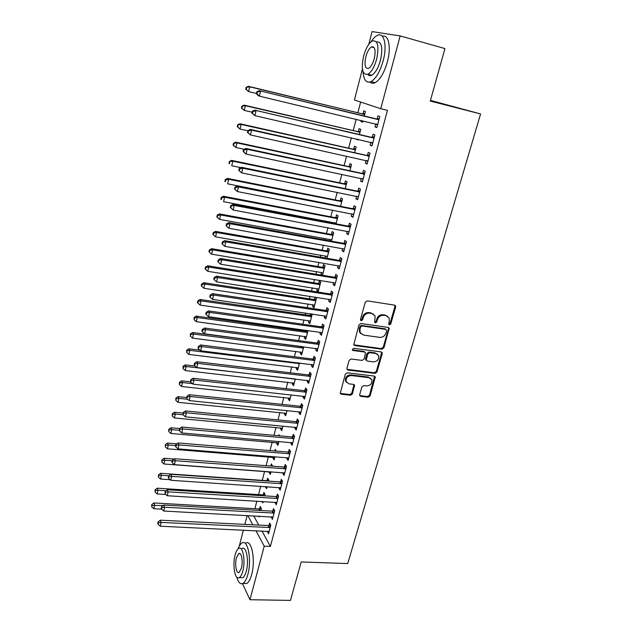 <?xml version="1.0" encoding="UTF-8"?>
<svg xmlns="http://www.w3.org/2000/svg" width="632" height="632" viewBox="0 0 632 632"><rect width="100%" height="100%" fill="white"/><g stroke="black" fill="none" stroke-linecap="round" stroke-linejoin="round"><path stroke-width="0.95" d="M389.407 324.919L390.774 323.963L395.648 306.978L395.585 305.864L394.613 305.137L367.239 300.864L365.241 302.262L360.461 319.508L361.22 320.795L362.61 319.824L363.226 317.604C364.395 314.515 366.513 313.03 369.57 313.164L371.861 313.512L375.116 315.984L374.697 322.336L375.408 322.873L376.783 321.909L377.407 319.705C378.584 316.632 380.677 315.163 383.703 315.289L385.962 315.629L389.122 318.007L389.304 321.467L388.68 323.655L389.407 324.919M388.704 324.342L390.07 323.387L394.929 306.425L394.795 305.177M360.477 320.203L361.938 319.247L362.555 317.027L363.226 317.604M374.721 322.296L376.095 321.325L376.719 319.128L377.407 319.705M359.687 394.684L359.711 395.593L360.746 396.375L368.227 397.212L370.139 395.853L375.29 376.838L374.278 376.087L347.252 372.801L345.301 374.176L340.237 393.388L341.304 394.21L350.507 395.237L352.435 393.87L354.599 385.18L353.549 384.382L348.99 383.853L346.162 381.673C345.736 377.976 347.45 375.937 351.313 375.55L369.096 377.691L371.813 379.729C372.303 383.427 370.613 385.488 366.75 385.923L363.811 385.575L361.883 386.942L359.687 394.684M261.972 530.991L270.385 546.443L387.44 110.355L380.756 108.712L354.426 99.982L362.42 68.999M270.385 546.443L264.231 546.198L249.972 599.721L242.475 583.652M368.788 44.335L372.074 31.6L400.151 35.913L444.952 48.585L430.258 101.065L480.589 113.942L347.719 563.554L301.211 561.966L290.451 600.4L249.972 599.721M400.151 35.913L380.756 108.712M381.981 349.204L383.924 347.837L389.209 328.174L388.222 327.439L360.959 323.481L358.976 324.872L353.77 344.74L354.821 345.554L381.981 349.204L381.293 348.588L383.229 347.229L388.554 328.656L388.451 327.495M382.242 353.707L376.98 372.027L375.053 373.386L348.011 370.068L346.952 369.246L346.928 368.314L349.125 360.374L351.092 359L362.16 360.414L364.111 359.039L365.549 352.798L364.522 352.016L352.98 350.491L352.237 349.915L353.596 348.272L381.199 351.945L382.194 352.695L382.242 353.707L381.554 353.083L376.309 371.379L376.98 372.027M480.589 113.942L430.439 100.393M271.27 516.81L272.36 519.441L274.683 510.727L273.451 508.634L272.827 510.98M264.682 495.859L265.069 494.39L263.9 492.423L263.307 494.706M263.196 501.508L262.841 502.882L262.003 501.437M279.067 487.509L278.894 488.181L280.158 490.211L282.52 481.331L281.248 479.333L280.608 481.726M272.463 466.163L271.373 463.856L270.804 466.037M269.311 471.748L269.121 472.483L270.78 472.602M271.002 471.764L270.306 474.387L269.121 472.483M287.015 457.639L286.794 458.484L288.097 460.42L290.515 451.374L289.195 449.471L288.54 451.904M279.731 435.835L278.988 434.761L278.728 435.74M276.927 442.653L276.69 443.546L278.357 443.688M278.949 441.436L277.922 445.363L276.69 443.546M295.12 427.192L294.844 428.219L296.195 430.052L298.66 420.825L297.293 419.024L296.629 421.512M284.677 413.004L284.4 414.071L286.083 414.237M287.054 410.516L285.672 415.785L284.4 414.071M303.376 396.153L303.06 397.362L304.458 399.084L306.962 389.675L305.556 387.985L304.877 390.521M292.584 382.795L292.26 384.027L293.951 384.224M295.326 378.979L293.572 385.654L292.26 384.027M311.805 364.49L311.434 365.889L312.88 367.508L315.439 357.91L313.978 356.33L313.29 358.913M300.642 352L300.271 353.422L301.97 353.636M303.755 346.81L301.622 354.939L300.271 353.422M320.4 332.195L319.974 333.791L321.467 335.292L324.082 325.504L322.565 324.042L321.87 326.681M310.652 313.733L310.241 315.297M308.851 320.614L308.432 322.217L310.138 322.462M308.432 322.217L309.838 323.623L312.168 313.962M329.169 299.244L328.687 301.053L330.236 302.428L332.898 292.442L331.334 291.099L330.615 293.793M317.225 288.603L316.75 290.404L318.204 291.7L320.748 281.998L319.286 280.742L318.599 283.357M338.112 265.614L337.575 267.644L339.179 268.892L341.896 258.701L340.277 257.485L339.55 260.234M326.965 258.291L329.335 249.253L327.818 248.115L327.123 250.778M325.764 255.968L325.243 257.967L326.965 258.267M347.252 231.296L346.652 233.548L348.303 234.67L351.076 224.265L349.409 223.183L348.659 225.98M335.995 223.831L338.088 215.844L336.524 214.833L335.813 217.55M334.478 222.669L334.257 223.499M356.574 196.252L355.911 198.74L357.625 199.728L360.453 189.102L358.731 188.154L357.965 191.022M345.222 188.644L347.023 181.763L345.412 180.886L344.685 183.659M366.094 160.473L365.367 163.206L367.137 164.051L370.028 153.197L368.243 152.399L367.469 155.322M354.639 152.707L356.14 146.987L354.473 146.245L353.73 149.073M375.811 123.943L375.021 126.914L376.854 127.609L379.808 116.525L377.96 115.877L377.17 118.863M364.261 116.011L365.446 111.493L363.724 110.884L362.966 113.776M361.22 120.451L360.927 121.573L362.697 121.992M362.989 120.87L362.634 122.221L360.927 121.573M253.724 515.87L258.749 525.081M360.643 102.044L357.846 112.788M356.172 119.243L353.225 130.571M351.345 137.8L348.643 148.172M346.565 156.167L344.116 165.592M341.841 174.329L339.629 182.845M337.164 192.31L335.189 199.917M332.543 210.093L330.789 216.823M329.517 221.729L329.296 222.567M327.961 227.702L326.444 233.556M325.156 238.501L324.777 239.947M323.434 245.121L322.13 250.13M320.835 255.107L320.305 257.145M318.947 262.359L317.864 266.53M316.561 271.555L315.874 274.17M314.515 279.423L313.638 282.781M312.327 287.829L311.497 291.028M310.122 296.305L309.451 298.865M308.132 303.952L307.152 307.705M305.77 313.022L305.311 314.799M303.984 319.918L302.862 324.216M301.472 329.572L301.203 330.576M299.868 335.726L298.612 340.569M295.8 351.376L294.401 356.756M291.763 366.884L290.23 372.777M287.773 382.242L286.106 388.641M283.815 397.457L282.022 404.354M279.897 412.522L277.977 419.909M276.01 427.453L273.964 435.314M272.163 442.242L269.998 450.569M268.355 456.889L266.072 465.681M264.579 471.401L262.248 480.375M260.716 486.277L258.551 494.595M256.853 501.129L254.886 508.689M359.426 134.458L360.769 129.331L359.071 128.651L358.32 131.511M356.377 138.961L358.067 139.632M358.139 139.364L357.988 139.949L356.306 139.23M370.929 142.303L370.17 145.155L371.972 145.929L374.895 134.964L373.078 134.237L372.288 137.191M349.907 170.774L351.558 164.462L349.915 163.649L349.18 166.453M361.307 178.461L360.611 181.068L362.357 181.984L365.217 171.248L363.463 170.371L362.689 173.263M341.809 201.648L228.666 179.322L227.638 183.817L340.553 206.324L342.536 198.89L340.948 197.942L340.229 200.692M351.89 213.861L351.258 216.231L352.94 217.29L355.745 206.775L354.046 205.763L353.288 208.592M331.452 241.148L333.688 232.631L332.148 231.557L331.445 234.243M330.102 239.402L329.722 240.839M342.663 248.542L342.094 250.683L343.713 251.868L346.462 241.574L344.819 240.421L344.085 243.194M322.51 275.26L325.022 265.709L323.529 264.508L322.841 267.146M321.475 272.368L320.977 274.264L322.699 274.549M322.083 275.189L320.977 274.264M333.617 282.512L333.111 284.432L334.683 285.751L337.37 275.655L335.782 274.375L335.063 277.093M315.012 297.064L314.396 299.402M313.022 304.687L312.571 306.386L314.286 306.646M312.571 306.386L314.001 307.737L316.514 298.13L315.408 297.119M324.761 315.803L324.311 317.501L325.828 318.947L328.466 309.056L326.926 307.65L326.223 310.32M306.33 330.244L306.125 331.042M304.727 336.382L304.332 337.891L306.03 338.12M308.037 330.481L305.714 339.352L304.332 337.891M316.079 348.422L315.684 349.923L317.153 351.479L319.737 341.786L318.252 340.261L317.556 342.876M296.59 367.469L296.242 368.796L297.941 369.001M299.521 362.973L297.577 370.368L296.242 368.796M307.571 380.401L307.223 381.704L308.645 383.371L311.181 373.875L309.743 372.232L309.064 374.792M288.611 397.97L288.31 399.116L289.993 399.298M291.17 394.826L289.606 400.791L288.31 399.116M299.228 411.748L298.936 412.862L300.311 414.647L302.791 405.325L301.401 403.579L300.737 406.092M283.144 420.406L282.749 420.375M280.782 427.896L280.529 428.875L282.204 429.033M282.978 426.055L281.777 430.645L280.529 428.875M291.044 442.495L290.799 443.427L292.126 445.307L294.567 436.175L293.224 434.318L292.569 436.783M276.303 451.09L275.165 449.376L274.746 450.964M273.103 457.268L272.89 458.082L274.549 458.216M274.952 456.675L274.098 459.946L272.89 458.082M283.025 472.649L282.82 473.408L284.108 475.39L286.501 466.424L285.198 464.473L284.558 466.882M268.553 481.086L268.805 480.13L267.62 478.203L267.02 480.51M265.424 486.593L267.044 486.861M267.083 486.703L266.554 488.702L265.385 486.751M275.149 502.227L276.239 504.897L278.586 496.104L277.329 494.05L276.697 496.42M260.842 510.498L261.364 508.523L260.218 506.509L259.626 508.776M259.357 516.17L259.152 516.937L258.709 516.131M267.431 531.251L268.521 533.842L270.82 525.216L269.603 523.075L268.987 525.397M247.847 515.554L252.784 524.781M255.952 530.706L264.231 546.198M239.22 546.277L243.391 530.114M244.868 524.394L247.159 515.514M375.021 126.914L376.917 127.364M370.17 145.155L372.058 145.589M365.367 163.206L367.255 163.617M360.611 181.068L362.492 181.463M355.911 198.74L357.783 199.12M351.258 216.231L353.122 216.594M346.652 233.548L348.508 233.887M342.094 250.683L343.95 251.007M337.575 267.644L339.431 267.952M333.111 284.432L334.952 284.732M316.75 290.404L318.473 290.673M328.687 301.053L330.528 301.33M324.311 317.501L326.144 317.77M319.974 333.791L321.799 334.044M315.684 349.923L317.501 350.16M311.434 365.889L313.251 366.11M307.223 381.704L309.04 381.91M303.06 397.362L304.861 397.552M298.936 412.862L300.737 413.044M294.844 428.219L296.645 428.385M290.799 443.427L292.592 443.585M286.794 458.484L288.579 458.627M282.82 473.408L284.605 473.534M278.894 488.181L280.663 488.299M274.999 502.811L276.769 502.922M271.136 517.316L272.906 517.411M267.312 531.678L269.074 531.757M387.59 316.229L385.962 315.629M376.719 319.128C377.889 316.063 379.982 314.594 383 314.72L385.259 315.06M373.591 314.167L371.861 313.512M362.555 317.027C363.724 313.938 365.833 312.461 368.891 312.595L371.182 312.943M353.817 344.835L381.293 348.588M386.666 330.686L385.939 329.422L362.018 325.978L360.627 326.949L359.979 329.28L360.122 332.527L363.447 335.086L379.769 337.37C382.763 337.472 384.841 336.011 386.01 332.977L386.666 330.686M386.034 329.438L385.236 328.838L385.939 329.422M360.864 333.728L359.458 331.926L359.316 328.68L359.964 326.357L361.346 325.393L385.236 328.838M346.976 369.301L374.381 372.738L376.309 371.379M364.854 352.103L363.858 351.392L352.332 349.859L352.98 350.491M373.528 361.875C377.462 361.441 379.153 359.332 378.6 355.54L375.906 353.517L369.649 352.688L367.698 354.062L366.252 360.295L367.279 361.07L373.528 361.875M377.415 354.086L375.906 353.517M366.276 360.351L365.549 358.684L367.034 353.438L368.977 352.063L375.226 352.893M381.554 353.083L381.483 352.016M370.723 378.315L369.096 377.691M346.565 382.455L345.53 381.009C345.104 377.32 346.818 375.274 350.673 374.887L368.432 377.035M340.237 393.396L349.867 394.55L351.803 393.183L353.944 384.493L354.599 385.18M359.711 395.593L367.571 396.525L369.483 395.174L374.61 376.166M364.948 113.405L362.073 113.807L248.376 86.3L249.68 86.829L248.597 91.577L256.458 93.457M364.688 114.392L249.68 86.829L246.14 87.327L245.714 89.223L246.227 89.436L246.654 87.54M246.227 89.436L248.597 91.577L245.714 89.223M246.14 87.327L248.376 86.3M378.094 119.559L259.144 90.66L379.01 119.527M257.406 91.956L260.55 91.229L259.42 96.143L258.022 95.55L256.402 93.694L256.955 93.923L257.406 91.956L256.853 91.727L256.402 93.694M377.652 124.63L259.42 96.143L256.955 93.923M376.253 118.903L379.295 118.46M377.486 125.255L375.787 123.927M259.144 90.66L256.853 91.727M360.295 131.14L357.435 131.551L244.102 105.117L245.382 105.726L244.315 110.418L252.144 112.227M360.019 132.199L245.382 105.726L241.874 106.176L241.448 108.048L241.961 108.293L242.38 106.421M241.961 108.293L244.315 110.418L241.448 108.048M241.874 106.176L244.102 105.117M355.697 148.686L352.846 149.113L239.883 123.738L241.14 124.425L240.081 129.062L247.886 130.8M355.397 149.831L241.14 124.425L237.656 124.82L237.237 126.677L237.735 126.953L238.153 125.097M237.735 126.953L240.081 129.062L237.237 126.677M237.656 124.82L239.883 123.738M373.188 137.966L254.664 110.142L374.105 137.926M252.918 111.509L256.039 110.797L254.917 115.656L251.923 113.183L252.468 113.452L252.918 111.509L252.373 111.24L251.923 113.183M372.762 142.974L254.917 115.656L252.468 113.452M371.379 137.231L374.413 136.781M372.619 143.504L371.118 142.342M254.664 110.142L252.373 111.24M368.338 156.183L366.552 155.369L250.233 129.402L251.576 130.145L369.246 156.136M248.479 130.84L251.576 130.145L250.47 134.948L247.499 132.459L248.036 132.76L248.479 130.84L247.942 130.54L247.499 132.459M367.919 161.128L250.47 134.948L248.036 132.76M366.552 155.369L369.578 154.903M367.8 161.555L366.497 160.567M250.233 129.402L247.942 130.54M363.052 71.669C363.669 80.122 366.323 83.44 371.024 81.623C375.977 78.621 380.03 71.661 383.182 60.727C387.487 45.164 384.011 31.529 377.099 35.518C375.045 36.585 372.998 38.71 370.968 41.91M369.981 82.041C371.403 83.448 373.125 83.661 375.155 82.681C380.14 79.703 384.209 72.767 387.377 61.857C391.406 47.305 388.625 34.033 382.297 36.253M376.38 41.917C381.688 41.301 383.063 47.384 380.519 60.151C378.252 68.019 375.337 73.043 371.758 75.224C370.115 76.014 368.764 75.721 367.706 74.339M363.558 56.264C361.014 69.157 362.476 75.145 367.942 74.228C371.498 72.04 374.405 67 376.664 59.108C379.232 46.033 377.786 39.99 372.327 40.977C368.685 43.276 365.762 48.364 363.558 56.264M374.27 58.594C375.922 50.189 374.989 46.302 371.474 46.926C369.135 48.395 367.255 51.666 365.825 56.761C364.19 65.088 365.13 68.951 368.646 68.351C370.952 66.929 372.825 63.674 374.27 58.594M372.983 46.705L372.706 47.266M236.747 577.087C238.28 582.459 240.334 584.576 242.917 583.447C244.892 582.293 246.535 579.299 247.855 574.472C251.947 560.071 247.847 538.899 242.056 542.951C240.571 543.797 239.236 545.772 238.074 548.868M243.999 583.478L246.701 583.541C248.684 582.388 250.343 579.402 251.662 574.575C255.77 560.197 251.607 539.064 245.777 543.109M242.119 548.568C246.306 545.669 249.221 560.924 246.29 571.241C245.342 574.725 244.157 576.89 242.735 577.727L240.8 577.68M235.112 555.038C232.284 565.119 234.986 580.445 239.252 577.632C240.666 576.795 241.851 574.63 242.791 571.138C245.714 560.805 242.838 545.534 238.675 548.434C237.237 549.303 236.052 551.499 235.112 555.038M241.392 568.215C243.265 561.579 241.432 551.736 238.738 553.592L236.447 557.835C234.614 564.36 236.376 574.235 239.109 572.41L241.392 568.215M351.139 166.058L348.303 166.5L235.704 142.153L236.937 142.919L235.894 147.509L244.213 149.286M350.823 167.275L236.937 142.919L233.485 143.267L233.066 145.099L233.556 145.407L233.974 143.575M233.556 145.407L235.894 147.509L233.066 145.099M233.485 143.267L235.704 142.153M346.636 183.256L343.808 183.707L231.573 160.378L232.773 161.215L231.747 165.758L240.863 167.638M346.297 184.552L232.773 161.215L229.353 161.516L228.942 163.333L229.424 163.672L229.835 161.855M229.424 163.672L228.942 163.333M229.353 161.516L231.573 160.378M363.534 174.203L361.781 173.318L245.84 148.457L247.159 149.278L364.443 174.148M244.086 149.95L247.159 149.278L246.069 154.026L243.123 151.522L243.644 151.854L244.086 149.95L243.557 149.618L243.123 151.522M363.123 179.093L246.069 154.026L243.644 151.854M361.781 173.318L364.798 172.836M363.037 179.417L361.923 178.587M245.84 148.457L243.557 149.618M358.786 192.033L357.064 191.077L241.503 167.298L242.799 168.199L359.687 191.978M239.741 168.855L242.799 168.199L241.716 172.899L238.793 170.371L239.307 170.735L239.741 168.855L239.228 168.491L238.793 170.371M358.384 196.868L241.716 172.899L239.307 170.735M357.064 191.077L360.058 190.58M358.328 197.097L357.396 196.426M241.503 167.298L239.228 168.491M339.842 205.961L340.269 206.261M342.173 200.281L339.352 200.747L227.481 178.406L228.666 179.322L225.735 179.946L225.268 179.575L224.866 181.368L225.332 181.74L225.735 179.946M225.332 181.74L224.866 181.368M225.268 179.575L227.481 178.406M354.078 209.682L352.387 208.655L237.213 185.934L238.485 186.914L354.987 209.619M235.444 187.554L238.485 186.914L237.411 191.559L234.519 189.015L235.017 189.41L235.444 187.554L234.938 187.159L234.519 189.015M353.691 214.461L237.411 191.559L235.017 189.41M352.387 208.655L355.382 208.149M353.659 214.588L352.925 214.066M237.213 185.934L234.938 187.159M335.671 222.93L336.145 223.254M337.749 217.132L334.944 217.613L223.436 196.252L224.589 197.231L223.578 201.687L336.153 223.222M337.377 218.577L224.589 197.231L221.682 197.84L221.224 197.445L220.821 199.222L221.279 199.617L221.682 197.84M221.279 199.617L220.821 199.222M221.224 197.445L223.436 196.252M349.425 227.149L347.766 226.051L232.971 204.373L234.211 205.424L350.326 227.078M231.194 206.048L234.211 205.424L233.153 210.022L230.285 207.462L230.775 207.888L231.194 206.048L230.704 205.629L230.285 207.462M349.054 231.865L233.153 210.022L230.775 207.888M347.766 226.051L350.744 225.529M349.038 231.905L348.548 231.565M232.971 204.373L230.704 205.629M333.38 233.824L330.576 234.314L219.43 213.908L220.568 214.959L219.565 219.367L331.776 239.931M332.985 235.333L220.568 214.959L217.677 215.552L217.226 215.125L216.831 216.887L217.274 217.313L217.677 215.552M219.565 219.367L217.274 217.313M217.226 215.125L219.43 213.908M329.043 250.343L326.254 250.849L215.472 231.375L216.578 232.505L215.591 236.858L327.439 256.481M328.632 251.923L216.578 232.505L213.703 233.082L213.268 232.631L212.873 234.369L213.308 234.82L213.703 233.082M215.591 236.858L213.308 234.82M213.268 232.631L215.472 231.375M324.753 266.704L321.98 267.225L211.546 248.668L212.636 249.861L211.657 254.175L323.142 272.866M324.327 268.355L212.636 249.861L209.777 250.422L209.35 249.948L208.955 251.67L209.39 252.152L209.777 250.422M211.657 254.175L209.39 252.152M209.35 249.948L211.546 248.668M320.511 282.907L317.738 283.436L207.667 265.788L208.734 267.044L207.762 271.31L318.891 289.085M320.061 284.621L208.734 267.044L205.89 267.589L205.471 267.083L205.084 268.79L205.503 269.295L205.89 267.589M207.762 271.31L205.503 269.295M205.471 267.083L207.667 265.788M316.3 298.952L313.543 299.489L203.82 282.725L204.863 284.052L203.907 288.271L314.681 305.153M315.834 300.729L204.863 284.052L202.043 284.582L201.632 284.052L201.252 285.735L201.663 286.272L202.043 284.582M203.907 288.271L201.663 286.272M201.632 284.052L203.82 282.725M312.137 314.839L309.388 315.392L200.02 299.497L201.039 300.879L200.091 305.066L310.51 321.064M311.655 316.679L201.039 300.879L198.235 301.401L197.832 300.848L197.453 302.515L197.863 303.076L198.235 301.401M200.091 305.066L197.863 303.076M197.832 300.848L200.02 299.497M308.013 330.576L305.272 331.136L196.252 316.095L197.255 317.541L196.315 321.68L306.378 336.817M307.515 332.479L197.255 317.541L194.466 318.046L194.071 317.469L194.095 319.705L194.466 318.046M196.315 321.68L194.095 319.705M194.071 317.469L196.252 316.095M302.175 346.605L192.523 332.527L193.511 334.036L192.578 338.136L302.286 352.427M303.407 348.129L193.511 334.036L190.738 334.526L190.351 333.925L190.366 336.169L190.738 334.526M192.578 338.136L190.366 336.169M190.351 333.925L192.523 332.527M200.012 350.175L188.834 348.793L189.798 350.365L188.881 354.418L298.233 367.879M299.347 363.621L189.798 350.365L187.048 350.839L186.661 350.215L186.677 352.459L187.048 350.839M188.881 354.418L186.677 352.459M186.661 350.215L188.834 348.793M195.146 366.062L185.184 364.901L186.124 366.528L185.215 370.542L294.22 383.19M295.31 378.979L186.124 366.528L183.391 366.995L183.019 366.339L183.027 368.598L183.391 366.995M185.215 370.542L183.027 368.598M183.019 366.339L185.184 364.901M190.556 381.831L181.566 380.851L182.49 382.534L181.589 386.507L290.246 398.35M192.373 383.608L182.49 382.534L179.765 382.984L179.401 382.305L179.409 384.572L179.765 382.984M181.589 386.507L179.409 384.572M179.401 382.305L181.566 380.851M186.645 397.528L177.987 396.635L178.888 398.373L177.995 402.315L286.304 413.368M187.728 399.274L178.888 398.373L176.186 398.816L175.83 398.113L175.83 400.388L176.186 398.816M177.995 402.315L175.83 400.388M175.83 398.113L177.987 396.635M183.067 413.099L174.44 412.269L175.325 414.063L174.44 417.965L282.409 428.251M183.193 414.813L175.325 414.063L172.639 414.489L172.283 413.77L172.283 416.046L172.639 414.489M174.44 417.965L172.283 416.046M172.283 413.77L174.44 412.269M179.614 428.528L170.932 427.753L171.793 429.602L170.917 433.457L278.538 442.993M179.164 430.25L171.793 429.602L169.123 430.013L168.776 429.27L168.768 431.553L169.123 430.013M170.917 433.457L168.768 431.553M168.776 429.27L170.932 427.753M344.827 244.434L343.184 243.273L228.776 222.606L229.993 223.736L345.72 244.355M226.991 224.344L226.509 223.894L226.09 225.703L226.572 226.161L226.991 224.344L229.993 223.736L228.942 228.286L344.456 249.095M343.184 243.273L346.154 242.735M228.776 222.606L226.509 223.894M226.572 226.161L228.942 228.286M340.269 261.537L338.657 260.313L224.621 240.65L225.814 241.851L341.162 261.458M222.835 242.443L222.361 241.961L221.951 243.755L222.417 244.244L222.835 242.443L225.814 241.851L224.779 246.354L339.905 266.151M338.657 260.313L341.612 259.76M224.621 240.65L222.361 241.961M222.417 244.244L224.779 246.354M335.75 278.467L334.17 277.179L220.513 258.496L221.682 259.768L336.643 278.388M218.719 260.345L218.261 259.831L217.85 261.608L218.309 262.122L218.719 260.345L221.682 259.768L220.655 264.223L335.41 283.033M334.17 277.179L337.117 276.618M220.513 258.496L218.261 259.831M218.309 262.122L220.655 264.223M331.287 295.231L329.73 293.88L216.452 276.152L217.59 277.503L332.179 295.144M214.651 278.056L214.201 277.519L213.79 279.273L214.248 279.818L214.651 278.056L217.59 277.503L216.578 281.904L330.947 299.742M329.73 293.88L332.669 293.303M216.452 276.152L214.201 277.519M214.248 279.818L216.578 281.904M326.87 311.821L325.338 310.407L212.431 293.627L213.545 295.041L327.755 311.734M210.622 295.586L210.18 295.018L209.777 296.756L210.219 297.324L210.622 295.586L213.545 295.041L212.542 299.394L326.539 316.284M325.338 310.407L328.261 309.822M212.431 293.627L210.18 295.018M210.219 297.324L212.542 299.394M322.494 328.253L320.985 326.776L208.449 310.912L209.548 312.398L323.371 328.15M206.64 312.927L206.206 312.327L205.811 314.049L206.245 314.649L206.64 312.927L209.548 312.398L208.552 316.703L322.17 332.661M320.985 326.776L323.9 326.175M208.449 310.912L206.206 312.327M206.245 314.649L208.552 316.703M318.157 344.511L316.679 342.978L204.515 328.024L205.582 329.572L319.042 344.408M202.698 330.078L202.272 329.462L201.877 331.16L202.303 331.784L202.698 330.078L205.582 329.572L204.602 333.83L317.849 348.872M316.679 342.978L319.579 342.37M204.515 328.024L202.272 329.462M202.303 331.784L204.602 333.83M313.867 360.611L312.413 359.023L200.613 344.954L201.663 346.565L314.744 360.501M198.796 347.063L198.377 346.415L197.99 348.098L198.409 348.745L198.796 347.063L201.663 346.565L200.692 350.784L313.567 364.925M312.413 359.023L315.305 358.399M200.613 344.954L198.377 346.415M198.409 348.745L200.692 350.784M309.625 376.553L308.195 374.902L196.757 361.702L197.784 363.376L310.494 376.443M194.933 363.866L194.53 363.195L194.143 364.862L194.553 365.533L194.933 363.866L197.784 363.376L196.821 367.555L309.332 380.82M308.195 374.902L311.07 374.27M196.757 361.702L194.53 363.195M194.553 365.533L196.821 367.555M305.414 392.338L304.008 390.631L192.942 378.284L193.945 380.022L306.291 392.219M191.117 380.496L190.714 379.793L190.73 382.147L191.117 380.496L193.945 380.022L192.997 384.153L305.13 396.556M304.008 390.631L306.883 389.991M192.942 378.284L190.714 379.793M190.73 382.147L192.997 384.153M301.251 407.964L299.868 406.21L189.166 394.7L190.153 396.493L302.12 407.845M187.333 396.951L186.938 396.232L186.954 398.587L187.333 396.951L190.153 396.493L189.205 400.585L300.974 412.135M299.868 406.21L302.728 405.554M189.166 394.7L186.938 396.232M186.954 398.587L189.205 400.585M297.127 423.44L295.768 421.631L185.429 410.942L186.393 412.799L297.996 423.322M183.588 413.241L183.209 412.498L183.217 414.861L183.588 413.241L186.393 412.799L185.453 416.851L296.858 427.564M295.768 421.631L298.62 420.967M185.429 410.942L183.209 412.498M183.217 414.861L185.453 416.851M293.043 438.774L291.708 436.909L181.724 427.027L182.672 428.938L293.904 438.64M179.883 429.365L179.512 428.599L179.512 430.969L179.883 429.365L182.672 428.938L181.747 432.944L292.782 442.85M291.708 436.909L294.552 436.23M181.724 427.027L179.512 428.599M179.512 430.969L181.747 432.944M289.006 453.95L287.686 452.038L178.058 442.945L178.982 444.912L289.859 453.816M176.217 445.331L175.854 444.541L175.483 446.121L175.854 446.919L176.217 445.331L178.982 444.912L178.066 448.878L288.753 457.987M287.686 452.038L290.499 451.359M178.058 442.945L175.854 444.541M175.854 446.919L178.066 448.878M176.794 443.854L167.448 443.087L168.302 444.983L167.433 448.807L274.715 457.592M175.609 445.584L168.302 444.983L165.639 445.386L165.308 444.62L165.292 446.911L165.639 445.386M167.433 448.807L165.292 446.911M165.308 444.62L167.448 443.087M285 468.983L283.705 467.024L174.432 458.698L175.34 460.728L285.854 468.849M172.583 461.131L172.228 460.317L171.865 461.889L172.228 462.703L172.583 461.131L175.34 460.728L174.432 464.654L284.748 472.973M283.705 467.024L286.446 466.345M174.432 458.698L172.228 460.317M172.228 462.703L174.432 464.654M173.99 459.029L164.004 458.271L164.841 460.214L163.98 463.999L270.923 472.065M272.542 465.681L271.191 466.068M172.125 460.768L164.841 460.214L162.195 460.609L161.863 459.827L161.847 462.118L162.195 460.609M163.98 463.999L161.847 462.118M161.863 459.827L164.004 458.271M281.027 483.875L279.763 481.861L170.838 474.3L171.73 476.378L281.88 483.733M168.989 476.773L168.641 475.936L168.286 477.492L168.633 478.329L168.989 476.773L171.73 476.378L170.83 480.273L280.79 487.817M279.763 481.861L282.433 481.197M170.838 474.3L168.641 475.936M168.633 478.329L170.83 480.273M268.734 480.02L266.198 480.644L160.599 473.305L161.413 475.303L160.56 479.056L170.182 479.696M168.807 475.809L161.413 475.303L158.782 475.683L158.458 474.877L158.442 477.184L158.782 475.683M160.56 479.056L158.442 477.184M158.458 474.877L160.599 473.305M277.1 498.624L275.852 496.562L167.282 489.753L168.151 491.878L277.954 498.474M165.434 492.257L165.094 491.404L165.078 493.797L165.434 492.257L168.151 491.878L167.267 495.733L276.871 502.527M275.852 496.562L278.467 495.907M167.282 489.753L165.094 491.404M165.078 493.797L167.267 495.733M264.966 494.224L262.485 494.848L157.218 488.196L158.016 490.242L157.171 493.963L165.861 494.485M165.971 490.74L158.016 490.242L155.401 490.614L155.085 489.792L155.061 492.099L155.401 490.614M157.171 493.963L155.061 492.099M155.085 489.792L157.218 488.196M273.206 513.231L271.981 511.122L163.767 505.039L164.612 507.227L274.059 513.081M161.91 507.591L161.579 506.714L161.223 508.239L161.563 509.116L161.91 507.591L164.612 507.227L163.735 511.035L272.985 517.095M271.981 511.122L274.533 510.474M163.767 505.039L161.579 506.714M161.563 509.116L163.735 511.035M261.237 508.302L258.804 508.918L153.876 502.954L154.65 505.047L153.813 508.721L161.595 509.147M163.143 505.521L152.051 505.403L151.743 504.557L151.72 506.872L152.051 505.403M153.813 508.721L151.72 506.872M151.743 504.557L153.876 502.954M269.351 527.696L268.142 525.548L160.283 520.183L161.113 522.419L270.196 527.546M158.419 522.775L158.095 521.882L157.747 523.383L158.079 524.284L158.419 522.775L161.113 522.419L160.236 526.195L269.137 531.52M268.142 525.548L270.638 524.9M160.283 520.183L158.095 521.882M158.079 524.284L160.236 526.195M390.07 323.387L390.774 323.963M361.938 319.247L362.61 319.824M376.095 321.325L376.783 321.909M383 314.72L383.703 315.289M368.891 312.595L369.57 313.164M394.929 306.425L395.648 306.978M354.173 344.938L354.821 345.554M388.554 328.656L389.257 329.24M383.229 347.229L383.924 347.837M361.346 325.393L362.018 325.978M359.964 326.357L360.627 326.949M359.316 328.68L359.979 329.28M374.381 372.738L375.053 373.386M347.379 369.412L348.011 370.068M363.858 351.392L364.522 352.016M368.977 352.063L369.649 352.688M367.034 353.438L367.698 354.062M365.549 358.684L366.212 359.316M350.673 374.887L351.313 375.55M353.983 385.425L354.623 386.097M351.803 393.183L352.435 393.87M349.867 394.55L350.507 395.237M340.688 393.523L341.304 394.21M374.65 377.146L375.321 377.802M369.483 395.174L370.139 395.853M367.571 396.525L368.227 397.212M360.098 395.687L360.746 396.375M362.705 113.823L364.427 114.439M362.073 113.807L363.795 114.424M377.438 124.465L376.372 124.062M378.742 119.574L376.893 118.919M358.067 131.567L359.758 132.254M357.435 131.551L359.126 132.238M353.47 149.12L355.137 149.879M352.846 149.113L354.512 149.871M372.548 142.816L371.806 142.5M373.836 137.981L372.019 137.239M367.706 160.97L367.145 160.71M368.977 156.183L367.2 155.377M348.927 166.5L350.562 167.33M348.303 166.5L349.938 167.33M344.424 183.707L346.036 184.599M343.808 183.707L345.412 184.607M362.918 178.935L362.499 178.722M364.174 174.203L362.42 173.318M359.426 192.033L357.704 191.077M339.969 200.739L341.557 201.703M339.352 200.747L340.932 201.711M354.718 209.674L353.027 208.647M335.56 217.606L337.117 218.633M334.944 217.613L336.5 218.64M350.065 227.133L348.398 226.043M331.192 234.306L332.724 235.388M330.576 234.314L332.108 235.404M326.87 250.833L328.379 251.986M326.254 250.849L327.763 252.002M322.589 267.202L324.074 268.41M321.98 267.225L323.458 268.434M318.346 283.413L319.808 284.684M317.738 283.436L319.2 284.708M314.151 299.465L315.581 300.793M313.543 299.489L314.973 300.816M309.988 315.36L311.402 316.743M309.388 315.392L310.794 316.774M305.872 331.105L307.263 332.543M305.272 331.136L306.654 332.574M301.796 346.699L303.163 348.192M301.195 346.731L302.562 348.232M298.351 362.831L299.102 363.684M297.64 362.744L298.502 363.732M345.459 244.418L343.816 243.257M340.901 261.522L339.289 260.289M336.382 278.443L334.802 277.156M331.918 295.207L330.362 293.848M327.495 311.797L325.962 310.375M323.118 328.213L321.609 326.744M318.781 344.472L317.303 342.939M314.491 360.572L313.03 358.976M310.241 376.506L308.811 374.863M306.03 392.29L304.624 390.584M301.867 407.917L300.484 406.155M297.743 423.385L296.376 421.576M293.659 438.711L292.316 436.854M289.606 453.887L288.295 451.975M285.601 468.92L284.305 466.953M281.635 483.804L280.363 481.797M266.775 480.581L267.02 480.976M277.701 498.553L276.453 496.491M263.062 494.777L263.663 495.796M262.485 494.848L263.015 495.757M273.806 513.152L272.574 511.051M259.389 508.847L260.297 510.466M258.804 508.918L259.657 510.435M269.951 527.625L268.742 525.476M394.866 305.311L395.585 305.864M388.498 327.589L389.209 328.174M359.458 331.926L360.122 332.527M365.588 359.655L366.252 360.295M381.507 352.071L382.194 352.695M345.53 381.009L346.162 381.673M374.618 376.19L375.29 376.838M371.024 81.623L375.155 82.681M371.758 75.224L367.942 74.228M374.183 47.669L371.474 46.926M242.917 583.447L246.701 583.541M242.735 577.727L239.252 577.632M239.994 553.64L238.738 553.592"/></g></svg>
